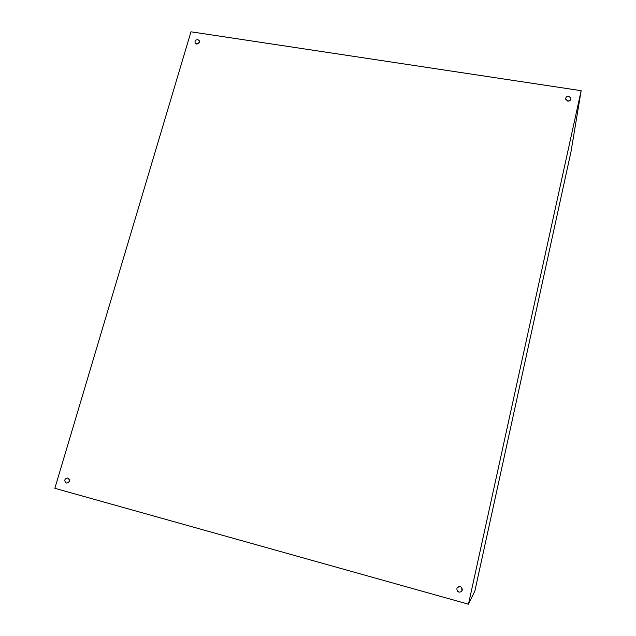 <?xml version="1.0" encoding="UTF-8"?>
<svg xmlns="http://www.w3.org/2000/svg" width="636" height="636" viewBox="0 0 636 636"><rect width="100%" height="100%" fill="white"/><g stroke="black" fill="none" stroke-linecap="round" stroke-linejoin="round"><path stroke-width="0.95" d="M581.153 90.678L468.47 604.2L54.847 488.305L190.975 31.8L581.153 90.678L571.025 151.599L474.869 591.003L468.47 604.2M458.946 592.132L457.443 591.13C456.203 588.165 457.117 586.63 460.194 586.519L461.728 587.553C462.928 590.51 461.998 592.037 458.946 592.132M457.348 587.449L460.21 586.487L461.744 587.521L461.919 591.019M196.492 43.828L195.149 42.954C194.648 40.943 195.506 39.83 197.748 39.615L199.1 40.497C199.593 42.501 198.726 43.614 196.492 43.828M199.116 40.529L199.219 40.688C199.72 42.692 198.853 43.805 196.619 44.019L195.26 43.113M567.789 100.941L565.714 99.033C565.738 97.181 566.771 96.251 568.822 96.259L570.905 98.183C570.874 100.035 569.832 100.949 567.789 100.941M570.889 98.93C570.532 100.464 569.49 101.196 567.765 101.124L565.69 99.216L565.69 98.485M66.311 483.018L65.739 482.756C64.053 480.124 64.737 478.55 67.782 478.041L68.37 478.312C70.047 480.943 69.356 482.517 66.311 483.018M67.511 477.986L68.561 478.328C70.23 480.744 69.642 482.327 66.804 483.09"/></g></svg>
